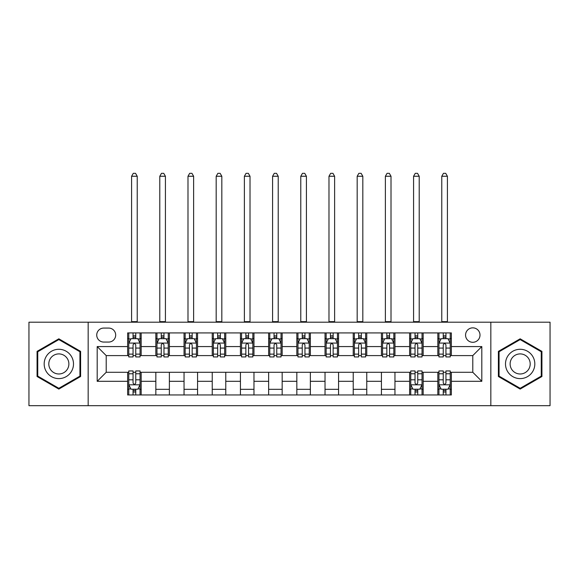 <?xml version="1.0" encoding="UTF-8"?>
<svg xmlns="http://www.w3.org/2000/svg" width="579" height="579" viewBox="0 0 579 579"><rect width="100%" height="100%" fill="white"/><g stroke="black" fill="none" stroke-linecap="round" stroke-linejoin="round"><path stroke-width="0.87" d="M472.79 327.852A7.216 7.216 0 0 0 465.567 335.067A7.216 7.216 0 0 0 472.79 342.29A7.216 7.216 0 0 0 480.005 335.067A7.216 7.216 0 0 0 472.79 327.852M490.833 405.676L550.05 405.676L550.05 322.206L490.833 322.206L490.833 405.676L88.167 405.676L88.167 322.206L28.95 322.206L28.95 405.676L88.167 405.676M103.728 342.059L108.693 342.059A6.991 6.991 0 0 0 115.684 335.067A6.991 6.991 0 0 0 108.693 328.076L103.728 328.076A6.991 6.991 0 0 0 96.736 335.067A6.991 6.991 0 0 0 103.728 342.059M490.833 322.206L88.167 322.206M127.641 381.315L97.192 381.315L97.192 346.575L127.641 346.575L127.641 355.593L106.21 355.593L106.21 372.29L127.641 372.29L127.641 394.958L451.359 394.958L451.359 372.29L472.79 372.29L472.79 355.593L451.359 355.593L451.359 346.575L481.808 346.575L481.808 381.315L451.359 381.315M451.359 346.575L451.359 332.925L127.641 332.925L127.641 346.575M437.825 332.925L437.825 355.593L438.947 355.593M443.239 355.593L445.946 355.593M450.23 355.593L451.359 355.593M437.825 355.593L422.033 355.593M409.621 332.925L409.621 355.593L410.75 355.593M415.034 355.593L417.741 355.593M409.621 355.593L393.836 355.593M381.423 332.925L381.423 355.593L382.553 355.593M386.837 355.593L389.544 355.593M381.423 355.593L365.631 355.593M353.226 332.925L353.226 355.593L354.355 355.593M358.64 355.593L361.347 355.593M353.226 355.593L337.434 355.593M325.029 332.925L325.029 355.593L326.158 355.593M330.443 355.593L333.149 355.593M325.029 355.593L309.237 355.593M296.832 332.925L296.832 355.593L297.961 355.593M302.245 355.593L304.952 355.593M296.832 355.593L281.039 355.593M268.634 332.925L268.634 355.593L269.763 355.593M274.048 355.593L276.755 355.593M268.634 355.593L252.842 355.593M240.437 332.925L240.437 355.593L241.566 355.593M245.851 355.593L248.557 355.593M240.437 355.593L224.645 355.593M212.24 332.925L212.24 355.593L213.369 355.593M217.653 355.593L220.36 355.593M212.24 355.593L196.447 355.593M184.042 332.925L184.042 355.593L185.164 355.593M189.456 355.593L192.163 355.593M184.042 355.593L168.25 355.593M155.838 332.925L155.838 355.593L156.967 355.593M161.259 355.593L163.966 355.593M155.838 355.593L140.053 355.593M127.641 355.593L128.77 355.593M133.054 355.593L135.761 355.593M127.641 372.29L128.77 372.29M133.054 372.29L135.761 372.29M140.053 372.29L141.175 372.29L141.175 394.958M410.75 372.29L141.175 372.29M415.034 372.29L417.741 372.29M422.033 372.29L423.162 372.29L423.162 394.958M438.947 372.29L423.162 372.29M443.239 372.29L445.946 372.29M450.23 372.29L451.359 372.29M141.175 332.925L141.175 355.593M127.641 338.563L128.77 338.563M133.054 338.563L135.761 338.563M140.053 338.563L141.175 338.563M127.641 389.32L128.77 389.32M133.054 389.32L135.761 389.32M140.053 389.32L141.175 389.32M155.838 372.29L155.838 394.958M169.379 332.925L169.379 355.593M155.838 338.563L156.967 338.563M161.259 338.563L163.966 338.563M168.25 338.563L169.379 338.563M169.379 372.29L169.379 394.958M155.838 389.32L169.379 389.32M184.042 372.29L184.042 394.958M197.577 372.29L197.577 394.958M184.042 389.32L197.577 389.32M197.577 332.925L197.577 355.593M184.042 338.563L185.164 338.563M189.456 338.563L192.163 338.563M196.447 338.563L197.577 338.563M212.24 372.29L212.24 394.958M225.774 372.29L225.774 394.958M212.24 389.32L225.774 389.32M225.774 332.925L225.774 355.593M212.24 338.563L213.369 338.563M217.653 338.563L220.36 338.563M224.645 338.563L225.774 338.563M240.437 372.29L240.437 394.958M253.971 372.29L253.971 394.958M240.437 389.32L253.971 389.32M253.971 332.925L253.971 355.593M240.437 338.563L241.566 338.563M245.851 338.563L248.557 338.563M252.842 338.563L253.971 338.563M268.634 372.29L268.634 394.958M282.168 372.29L282.168 394.958M268.634 389.32L282.168 389.32M282.168 332.925L282.168 355.593M268.634 338.563L269.763 338.563M274.048 338.563L276.755 338.563M281.039 338.563L282.168 338.563M296.832 372.29L296.832 394.958M310.366 372.29L310.366 394.958M296.832 389.32L310.366 389.32M310.366 332.925L310.366 355.593M296.832 338.563L297.961 338.563M302.245 338.563L304.952 338.563M309.237 338.563L310.366 338.563M325.029 372.29L325.029 394.958M338.563 372.29L338.563 394.958M325.029 389.32L338.563 389.32M338.563 332.925L338.563 355.593M325.029 338.563L326.158 338.563M330.443 338.563L333.149 338.563M337.434 338.563L338.563 338.563M353.226 372.29L353.226 394.958M366.76 372.29L366.76 394.958M353.226 389.32L366.76 389.32M366.76 332.925L366.76 355.593M353.226 338.563L354.355 338.563M358.64 338.563L361.347 338.563M365.631 338.563L366.76 338.563M381.423 372.29L381.423 394.958M394.958 372.29L394.958 394.958M381.423 389.32L394.958 389.32M394.958 332.925L394.958 355.593M381.423 338.563L382.553 338.563M386.837 338.563L389.544 338.563M393.836 338.563L394.958 338.563M409.621 372.29L409.621 394.958M409.621 389.32L410.75 389.32M415.034 389.32L417.741 389.32M422.033 389.32L423.162 389.32M423.162 332.925L423.162 355.593M409.621 338.563L410.75 338.563M415.034 338.563L417.741 338.563M422.033 338.563L423.162 338.563M437.825 372.29L437.825 394.958M437.825 389.32L438.947 389.32M443.239 389.32L445.946 389.32M450.23 389.32L451.359 389.32M437.825 338.563L438.947 338.563M443.239 338.563L445.946 338.563M450.23 338.563L451.359 338.563M106.21 355.593L97.192 346.575M106.21 372.29L97.192 381.315M481.808 346.575L472.79 355.593M481.808 381.315L472.79 372.29M58.841 389.081L80.611 376.509L80.611 351.373L58.841 338.809L37.07 351.373L37.07 376.509L58.841 389.081M541.93 351.373L520.159 338.809L498.389 351.373L498.389 376.509L520.159 389.081L541.93 376.509L541.93 351.373M135.761 335.856L133.054 335.856M140.053 354.124L135.761 354.124L135.761 356.946L140.053 356.946L140.053 343.188L137.795 338.679L131.028 338.679L128.77 343.188L128.77 356.946L133.054 356.946L133.054 354.124L128.77 354.124M128.77 343.188L128.77 332.925M140.053 343.188L140.053 332.925M133.054 338.679L133.054 332.925M135.761 332.925L135.761 338.679M135.761 354.124L135.761 344.881C134.864 343.144 133.959 343.144 133.054 344.881L133.054 354.124M131.592 322.206L131.592 176.255L137.23 176.255L135.537 173.324L133.286 173.324L131.592 176.255M137.23 322.206L137.23 176.255M133.054 392.026L135.761 392.026M128.77 373.766L133.054 373.766L133.054 370.936L128.77 370.936L128.77 384.695L131.028 389.211L137.795 389.211L140.053 384.695L140.053 370.936L135.761 370.936L135.761 373.766L140.053 373.766M140.053 384.695L140.053 394.958M128.77 384.695L128.77 394.958M135.761 389.211L135.761 394.958M133.054 394.958L133.054 389.211M133.054 373.766L133.054 383.001C133.959 384.745 134.864 384.745 135.761 383.001L135.761 373.766M163.966 335.856L161.259 335.856M168.25 354.124L163.966 354.124L163.966 356.946L168.25 356.946L168.25 343.188L165.992 338.679L159.225 338.679L156.967 343.188L156.967 356.946L161.259 356.946L161.259 354.124L156.967 354.124M156.967 343.188L156.967 332.925M168.25 343.188L168.25 332.925M161.259 338.679L161.259 332.925M163.966 332.925L163.966 338.679M163.966 354.124L163.966 344.881C163.061 343.144 162.156 343.144 161.259 344.881L161.259 354.124M159.79 322.206L159.79 176.255L165.428 176.255L163.734 173.324L161.483 173.324L159.79 176.255M165.428 322.206L165.428 176.255M192.163 335.856L189.456 335.856M196.447 354.124L192.163 354.124L192.163 356.946L196.447 356.946L196.447 343.188L194.189 338.679L187.422 338.679L185.164 343.188L185.164 356.946L189.456 356.946L189.456 354.124L185.164 354.124M185.164 343.188L185.164 332.925M196.447 343.188L196.447 332.925M189.456 338.679L189.456 332.925M192.163 332.925L192.163 338.679M192.163 354.124L192.163 344.881C191.258 343.144 190.353 343.144 189.456 344.881L189.456 354.124M187.987 322.206L187.987 176.255L193.625 176.255L191.931 173.324L189.68 173.324L187.987 176.255M193.625 322.206L193.625 176.255M220.36 335.856L217.653 335.856M224.645 354.124L220.36 354.124L220.36 356.946L224.645 356.946L224.645 343.188L222.387 338.679L215.62 338.679L213.369 343.188L213.369 356.946L217.653 356.946L217.653 354.124L213.369 354.124M213.369 343.188L213.369 332.925M224.645 343.188L224.645 332.925M217.653 338.679L217.653 332.925M220.36 332.925L220.36 338.679M220.36 354.124L220.36 344.881C219.455 343.144 218.558 343.144 217.653 344.881L217.653 354.124M216.184 322.206L216.184 176.255L221.822 176.255L220.136 173.324L217.878 173.324L216.184 176.255M221.822 322.206L221.822 176.255M248.557 335.856L245.851 335.856M252.842 354.124L248.557 354.124L248.557 356.946L252.842 356.946L252.842 343.188L250.584 338.679L243.817 338.679L241.566 343.188L241.566 356.946L245.851 356.946L245.851 354.124L241.566 354.124M241.566 343.188L241.566 332.925M252.842 343.188L252.842 332.925M245.851 338.679L245.851 332.925M248.557 332.925L248.557 338.679M248.557 354.124L248.557 344.881C247.653 343.144 246.755 343.144 245.851 344.881L245.851 354.124M244.381 322.206L244.381 176.255L250.019 176.255L248.333 173.324L246.075 173.324L244.381 176.255M250.019 322.206L250.019 176.255M71.535 356.613A14.663 14.663 0 0 0 51.509 351.243A14.663 14.663 0 0 0 46.139 371.277A14.663 14.663 0 0 0 66.172 376.639A14.663 14.663 0 0 0 71.535 356.613M67.533 358.922A10.038 10.038 0 0 0 53.818 355.253A10.038 10.038 0 0 0 50.149 368.961A10.038 10.038 0 0 0 63.856 372.637A10.038 10.038 0 0 0 67.533 358.922M58.841 388.299L37.751 376.118L37.751 351.764L58.841 339.591L79.931 351.764L79.931 376.118L58.841 388.299M520.159 378.608A14.663 14.663 0 0 0 534.822 363.945A14.663 14.663 0 0 0 520.159 349.282A14.663 14.663 0 0 0 505.496 363.945A14.663 14.663 0 0 0 520.159 378.608M520.159 373.983A10.038 10.038 0 0 0 530.198 363.945A10.038 10.038 0 0 0 520.159 353.907A10.038 10.038 0 0 0 510.121 363.945A10.038 10.038 0 0 0 520.159 373.983M499.069 351.764L520.159 339.591L541.249 351.764L541.249 376.118L520.159 388.299L499.069 376.118L499.069 351.764M276.755 335.856L274.048 335.856M281.039 354.124L276.755 354.124L276.755 356.946L281.039 356.946L281.039 343.188L278.781 338.679L272.014 338.679L269.763 343.188L269.763 356.946L274.048 356.946L274.048 354.124L269.763 354.124M269.763 343.188L269.763 332.925M281.039 343.188L281.039 332.925M274.048 338.679L274.048 332.925M276.755 332.925L276.755 338.679M276.755 354.124L276.755 344.881C275.85 343.144 274.953 343.144 274.048 344.881L274.048 354.124M272.579 322.206L272.579 176.255L278.224 176.255L276.53 173.324L274.272 173.324L272.579 176.255M278.224 322.206L278.224 176.255M304.952 335.856L302.245 335.856M309.237 354.124L304.952 354.124L304.952 356.946L309.237 356.946L309.237 343.188L306.986 338.679L300.219 338.679L297.961 343.188L297.961 356.946L302.245 356.946L302.245 354.124L297.961 354.124M297.961 343.188L297.961 332.925M309.237 343.188L309.237 332.925M302.245 338.679L302.245 332.925M304.952 332.925L304.952 338.679M304.952 354.124L304.952 344.881C304.055 343.144 303.15 343.144 302.245 344.881L302.245 354.124M300.776 322.206L300.776 176.255L306.421 176.255L304.728 173.324L302.47 173.324L300.776 176.255M306.421 322.206L306.421 176.255M333.149 335.856L330.443 335.856M337.434 354.124L333.149 354.124L333.149 356.946L337.434 356.946L337.434 343.188L335.183 338.679L328.416 338.679L326.158 343.188L326.158 356.946L330.443 356.946L330.443 354.124L326.158 354.124M326.158 343.188L326.158 332.925M337.434 343.188L337.434 332.925M330.443 338.679L330.443 332.925M333.149 332.925L333.149 338.679M333.149 354.124L333.149 344.881C332.252 343.144 331.347 343.144 330.443 344.881L330.443 354.124M328.981 322.206L328.981 176.255L334.619 176.255L332.925 173.324L330.667 173.324L328.981 176.255M334.619 322.206L334.619 176.255M361.347 335.856L358.64 335.856M365.631 354.124L361.347 354.124L361.347 356.946L365.631 356.946L365.631 343.188L363.38 338.679L356.613 338.679L354.355 343.188L354.355 356.946L358.64 356.946L358.64 354.124L354.355 354.124M354.355 343.188L354.355 332.925M365.631 343.188L365.631 332.925M358.64 338.679L358.64 332.925M361.347 332.925L361.347 338.679M361.347 354.124L361.347 344.881C360.449 343.144 359.545 343.144 358.64 344.881L358.64 354.124M357.178 322.206L357.178 176.255L362.816 176.255L361.122 173.324L358.864 173.324L357.178 176.255M362.816 322.206L362.816 176.255M389.544 335.856L386.837 335.856M393.836 354.124L389.544 354.124L389.544 356.946L393.836 356.946L393.836 343.188L391.578 338.679L384.811 338.679L382.553 343.188L382.553 356.946L386.837 356.946L386.837 354.124L382.553 354.124M382.553 343.188L382.553 332.925M393.836 343.188L393.836 332.925M386.837 338.679L386.837 332.925M389.544 332.925L389.544 338.679M389.544 354.124L389.544 344.881C388.647 343.144 387.742 343.144 386.837 344.881L386.837 354.124M385.375 322.206L385.375 176.255L391.013 176.255L389.32 173.324L387.069 173.324L385.375 176.255M391.013 322.206L391.013 176.255M417.741 335.856L415.034 335.856M422.033 354.124L417.741 354.124L417.741 356.946L422.033 356.946L422.033 343.188L419.775 338.679L413.008 338.679L410.75 343.188L410.75 356.946L415.034 356.946L415.034 354.124L410.75 354.124M410.75 343.188L410.75 332.925M422.033 343.188L422.033 332.925M415.034 338.679L415.034 332.925M417.741 332.925L417.741 338.679M417.741 354.124L417.741 344.881C416.844 343.144 415.939 343.144 415.034 344.881L415.034 354.124M413.572 322.206L413.572 176.255L419.21 176.255L417.517 173.324L415.266 173.324L413.572 176.255M419.21 322.206L419.21 176.255M415.034 392.026L417.741 392.026M410.75 373.766L415.034 373.766L415.034 370.936L410.75 370.936L410.75 384.695L413.008 389.211L419.775 389.211L422.033 384.695L422.033 370.936L417.741 370.936L417.741 373.766L422.033 373.766M422.033 384.695L422.033 394.958M410.75 384.695L410.75 394.958M417.741 389.211L417.741 394.958M415.034 394.958L415.034 389.211M415.034 373.766L415.034 383.001C415.939 384.745 416.844 384.745 417.741 383.001L417.741 373.766M445.946 335.856L443.239 335.856M450.23 354.124L445.946 354.124L445.946 356.946L450.23 356.946L450.23 343.188L447.972 338.679L441.205 338.679L438.947 343.188L438.947 356.946L443.239 356.946L443.239 354.124L438.947 354.124M438.947 343.188L438.947 332.925M450.23 343.188L450.23 332.925M443.239 338.679L443.239 332.925M445.946 332.925L445.946 338.679M445.946 354.124L445.946 344.881C445.041 343.144 444.136 343.144 443.239 344.881L443.239 354.124M441.77 322.206L441.77 176.255L447.408 176.255L445.714 173.324L443.463 173.324L441.77 176.255M447.408 322.206L447.408 176.255M443.239 392.026L445.946 392.026M438.947 373.766L443.239 373.766L443.239 370.936L438.947 370.936L438.947 384.695L441.205 389.211L447.972 389.211L450.23 384.695L450.23 370.936L445.946 370.936L445.946 373.766L450.23 373.766M450.23 384.695L450.23 394.958M438.947 384.695L438.947 394.958M445.946 389.211L445.946 394.958M443.239 394.958L443.239 389.211M443.239 373.766L443.239 383.001C444.136 384.745 445.041 384.745 445.946 383.001L445.946 373.766M155.838 381.315L141.175 381.315M155.838 346.575L141.175 346.575M184.042 346.575L169.379 346.575M184.042 381.315L169.379 381.315M212.24 346.575L197.577 346.575M212.24 381.315L197.577 381.315M240.437 346.575L225.774 346.575M240.437 381.315L225.774 381.315M268.634 346.575L253.971 346.575M268.634 381.315L253.971 381.315M296.832 346.575L282.168 346.575M296.832 381.315L282.168 381.315M325.029 346.575L310.366 346.575M325.029 381.315L310.366 381.315M353.226 346.575L338.563 346.575M353.226 381.315L338.563 381.315M381.423 346.575L366.76 346.575M381.423 381.315L366.76 381.315M409.621 346.575L394.958 346.575M409.621 381.315L394.958 381.315M437.825 346.575L423.162 346.575M437.825 381.315L423.162 381.315M139.995 343.079L128.828 343.079M128.77 338.947L130.89 338.947M137.932 338.947L140.053 338.947M133.054 348.073L128.77 348.073M140.053 348.073L135.761 348.073M135.761 337.296L133.054 337.296M131.592 321.649L137.23 321.649M128.828 384.811L139.995 384.811M140.053 388.936L137.932 388.936M130.89 388.936L128.77 388.936M135.761 379.81L140.053 379.81M128.77 379.81L133.054 379.81M133.054 390.593L135.761 390.593M168.192 343.079L157.025 343.079M156.967 338.947L159.087 338.947M166.13 338.947L168.25 338.947M161.259 348.073L156.967 348.073M168.25 348.073L163.966 348.073M163.966 337.296L161.259 337.296M159.79 321.649L165.428 321.649M196.39 343.079L185.222 343.079M185.164 338.947L187.285 338.947M194.327 338.947L196.447 338.947M189.456 348.073L185.164 348.073M196.447 348.073L192.163 348.073M192.163 337.296L189.456 337.296M187.987 321.649L193.625 321.649M224.587 343.079L213.419 343.079M213.369 338.947L215.489 338.947M222.524 338.947L224.645 338.947M217.653 348.073L213.369 348.073M224.645 348.073L220.36 348.073M220.36 337.296L217.653 337.296M216.184 321.649L221.822 321.649M252.784 343.079L241.617 343.079M241.566 338.947L243.687 338.947M250.721 338.947L252.842 338.947M245.851 348.073L241.566 348.073M252.842 348.073L248.557 348.073M248.557 337.296L245.851 337.296M244.381 321.649L250.019 321.649M280.981 343.079L269.821 343.079M269.763 338.947L271.884 338.947M278.919 338.947L281.039 338.947M274.048 348.073L269.763 348.073M281.039 348.073L276.755 348.073M276.755 337.296L274.048 337.296M272.579 321.649L278.224 321.649M309.179 343.079L298.019 343.079M297.961 338.947L300.081 338.947M307.116 338.947L309.237 338.947M302.245 348.073L297.961 348.073M309.237 348.073L304.952 348.073M304.952 337.296L302.245 337.296M300.776 321.649L306.421 321.649M337.383 343.079L326.216 343.079M326.158 338.947L328.279 338.947M335.313 338.947L337.434 338.947M330.443 348.073L326.158 348.073M337.434 348.073L333.149 348.073M333.149 337.296L330.443 337.296M328.981 321.649L334.619 321.649M365.581 343.079L354.413 343.079M354.355 338.947L356.476 338.947M363.511 338.947L365.631 338.947M358.64 348.073L354.355 348.073M365.631 348.073L361.347 348.073M361.347 337.296L358.64 337.296M357.178 321.649L362.816 321.649M393.778 343.079L382.61 343.079M382.553 338.947L384.673 338.947M391.715 338.947L393.836 338.947M386.837 348.073L382.553 348.073M393.836 348.073L389.544 348.073M389.544 337.296L386.837 337.296M385.375 321.649L391.013 321.649M421.975 343.079L410.808 343.079M410.75 338.947L412.87 338.947M419.913 338.947L422.033 338.947M415.034 348.073L410.75 348.073M422.033 348.073L417.741 348.073M417.741 337.296L415.034 337.296M413.572 321.649L419.21 321.649M410.808 384.811L421.975 384.811M422.033 388.936L419.913 388.936M412.87 388.936L410.75 388.936M417.741 379.81L422.033 379.81M410.75 379.81L415.034 379.81M415.034 390.593L417.741 390.593M450.173 343.079L439.005 343.079M438.947 338.947L441.068 338.947M448.11 338.947L450.23 338.947M443.239 348.073L438.947 348.073M450.23 348.073L445.946 348.073M445.946 337.296L443.239 337.296M441.77 321.649L447.408 321.649M439.005 384.811L450.173 384.811M450.23 388.936L448.11 388.936M441.068 388.936L438.947 388.936M445.946 379.81L450.23 379.81M438.947 379.81L443.239 379.81M443.239 390.593L445.946 390.593"/></g></svg>

